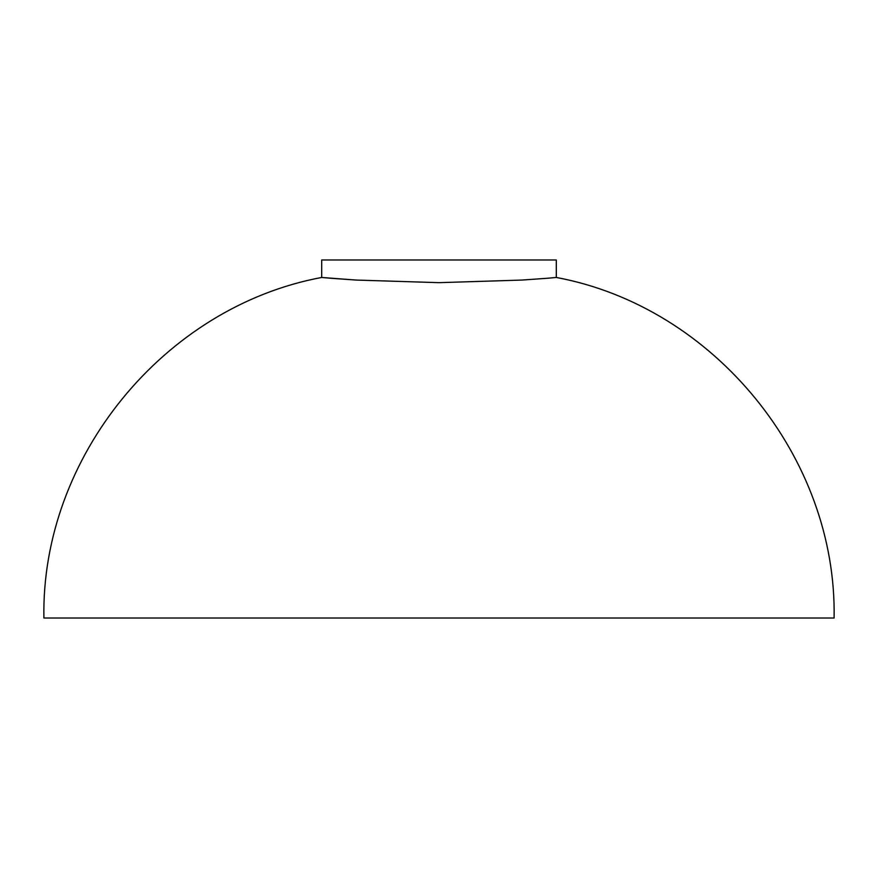 <?xml version="1.0" encoding="UTF-8"?>
<svg xmlns="http://www.w3.org/2000/svg" width="878" height="878" viewBox="0 0 878 878"><rect width="100%" height="100%" fill="white"/><g stroke="black" fill="none" stroke-linecap="round" stroke-linejoin="round"><path stroke-width="1.32" d="M556.301 259.976L321.699 259.976L321.699 277.459L330.776 278.271L356.062 280.06L439 282.661L521.938 280.06L547.224 278.271L556.301 277.459L556.301 259.976L556.301 277.459L547.224 278.271L521.938 280.06L439 282.661L356.062 280.06L321.699 277.459C163.868 306.817 40.937 457.515 43.9 618.024L834.1 618.024C837.063 457.515 714.132 306.817 556.301 277.459C714.132 306.817 837.063 457.515 834.1 618.024L43.9 618.024C40.937 457.515 163.868 306.817 321.699 277.459L321.699 259.976L322.303 259.976L321.699 259.976M322.303 259.976L556.29 259.976"/></g></svg>
